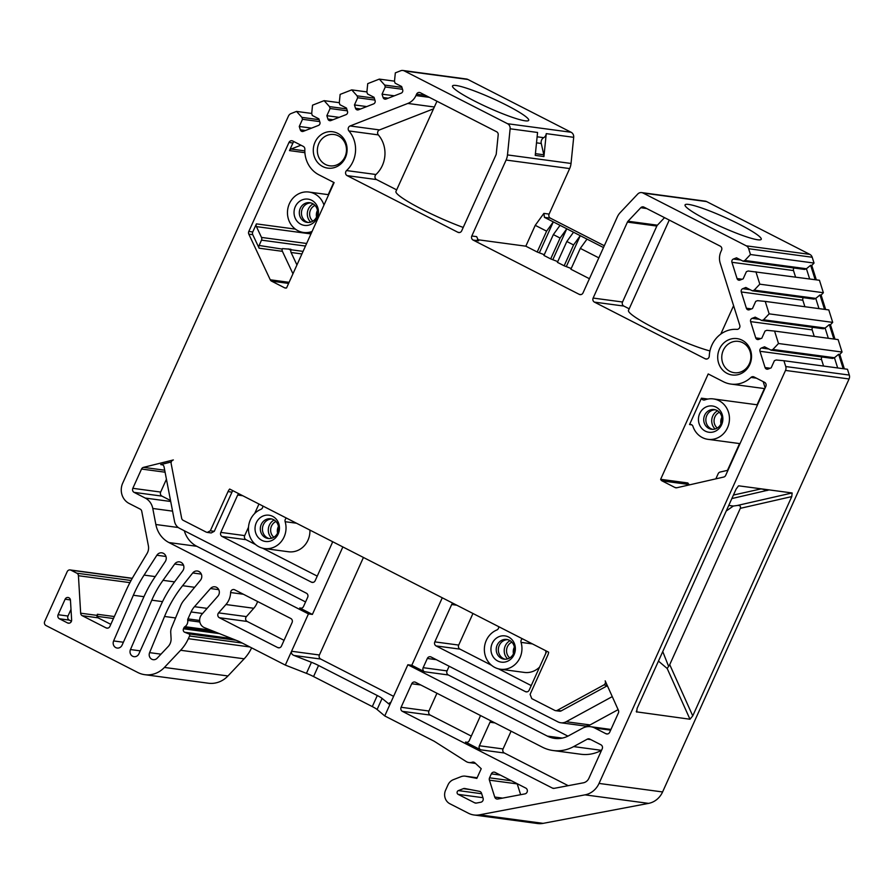 <?xml version="1.0" encoding="UTF-8"?>
<svg xmlns="http://www.w3.org/2000/svg" width="894" height="894" viewBox="0 0 894 894"><rect width="100%" height="100%" fill="white"/><g stroke="black" fill="none" stroke-linecap="round" stroke-linejoin="round"><path stroke-width="1.34" d="M535.238 225.333L525.817 246.185L537.193 251.996L546.614 231.155L535.238 225.333L543.865 213.398L549.106 214.091L569.657 168.575L506.105 160.048A15.287 14.069 -82.4 0 0 507.479 154.919L510.128 128.781A5.096 4.694 -82.4 0 0 507.546 123.718L404.323 70.928A5.096 4.694 -82.4 0 0 400.736 70.749L395.338 72.861L394.477 81.253L395.081 83.164L401.641 86.517L402.691 89.869A2.548 2.347 -82.4 0 1 401.216 93.132L386.085 99.033A2.548 2.347 -82.4 0 1 383.101 97.513L382.051 94.161L385.292 86.986L384.688 85.075L379.313 79.108L367.736 83.634L366.886 92.026L367.49 93.937L374.038 97.29L375.089 100.631A2.548 2.347 -82.4 0 1 373.625 103.894L358.494 109.806A2.548 2.347 -82.4 0 1 355.51 108.275L354.46 104.933L357.689 97.759L357.097 95.848L351.722 89.881L340.145 94.395L339.284 102.788L339.888 104.699L346.447 108.051L347.498 111.404A2.548 2.347 -82.4 0 1 346.023 114.667L330.892 120.567A2.548 2.347 -82.4 0 1 327.919 119.047L326.858 115.695L330.098 108.52L329.495 106.609L324.12 100.653L312.542 105.168L311.693 113.56L312.297 115.471L318.845 118.824L319.907 122.176A2.548 2.347 -82.4 0 1 318.432 125.439L303.301 131.34A2.548 2.347 -82.4 0 1 300.317 129.82L299.267 126.467L302.507 119.293L301.904 117.382L296.529 111.415L291.12 113.527A5.096 4.694 -82.4 0 0 288.416 116.153L122.713 483.14A15.287 14.069 -82.4 0 0 129.105 503.445L140.224 509.133A3.062 2.816 -82.4 0 1 141.733 511.212L148.393 545.843A10.192 9.387 -82.4 0 1 147.041 553.531L134.1 575.177A142.705 131.362 -82.4 0 0 126.11 590.465L109.873 626.426A3.062 2.816 97.6 0 1 106.095 627.901L82.226 615.698A3.062 2.816 97.6 0 1 80.661 613.195L78.426 575.714A3.062 2.816 -82.4 0 0 76.862 573.21L70.961 570.193A3.062 2.816 -82.4 0 0 67.184 571.668L44.7 621.475A3.062 2.816 -82.4 0 0 45.974 625.532L137.754 672.478A25.479 23.456 -82.4 0 0 144.772 674.679A25.479 23.456 -82.4 0 0 164.407 667.438L180.61 650.273A40.778 37.537 -82.4 0 0 188.343 638.696L189.573 635.98A1.531 1.408 -82.4 0 0 188.824 633.891L184.734 632.27A2.548 2.347 -82.4 0 1 183.482 628.795L183.929 627.789A2.548 2.347 -82.4 0 1 184.89 626.672A6.113 5.632 -82.4 0 0 187.729 620.391A2.548 2.347 -82.4 0 1 187.952 618.894L191.081 611.954A20.383 18.763 -82.4 0 1 194.479 606.68L210.481 588.543A5.61 5.163 -82.4 0 1 219.075 590.453A5.61 5.163 -82.4 0 1 217.879 596.186L201.776 614.435A8.158 7.51 -82.4 0 0 204.424 627.644L238.899 641.389A10.192 9.387 -82.4 0 1 239.648 641.724L285.32 665.091L308.441 613.899L168.966 542.557A26.507 24.395 -82.4 0 1 155.858 524.51L152.785 508.474A15.287 14.069 -82.4 0 0 145.219 498.059L134.1 492.37A3.062 2.816 -82.4 0 1 132.826 488.314L141.531 469.037A3.062 2.816 -82.4 0 1 143.487 467.361L173.347 459.952A3.062 2.816 -82.4 0 0 171.156 463.617L181.65 518.229A3.062 2.816 -82.4 0 0 183.158 520.308L206.156 532.075L207.263 532.422L210.325 530.801L228.026 491.599A9.968 9.175 97.6 0 1 229.669 489.04L548.659 652.207A9.968 9.175 97.6 0 1 547.81 655.179L530.108 694.37L531.774 698.627L554.783 710.395A3.062 2.816 -82.4 0 0 557.253 710.35L603.863 684.949A3.062 2.816 -82.4 0 0 605.182 680.848L618.413 710.294A3.062 2.816 -82.4 0 1 618.402 712.965L609.697 732.242A3.062 2.816 97.6 0 1 605.92 733.717L594.801 728.029A15.287 14.069 -82.4 0 0 590.588 726.71A15.287 14.069 -82.4 0 0 582.441 728.252L568.752 735.706A26.507 24.395 97.6 0 1 554.626 738.388A26.507 24.395 97.6 0 1 547.329 736.097L407.854 664.756L384.744 715.938L433.78 741.025A10.192 9.387 -82.4 0 1 434.506 741.439L466.12 761.509A8.158 7.51 -82.4 0 0 468.937 762.537A8.158 7.51 -82.4 0 0 472.177 762.213L474.524 762.526M506.105 160.048L471.808 235.994A3.062 2.816 97.6 0 0 473.082 240.05L579.245 294.361L580.966 294.584M755.899 271.742L759.811 284.18L823.363 292.718L819.452 280.269L748.166 270.994L746.378 271.698L743.149 278.861L740.031 280.079A2.548 2.347 -82.4 0 1 737.047 278.559L731.929 262.288A2.548 2.347 -82.4 0 1 733.404 259.036L736.511 257.818L743.07 261.171L744.847 260.478L750.468 254.522L748.647 248.711A5.096 4.694 -82.4 0 0 746.278 245.839L643.054 193.037A5.096 4.694 -82.4 0 0 637.724 194.054L620.212 212.593A15.287 14.069 -82.4 0 0 617.318 216.929L583.022 292.886A3.062 2.816 97.6 0 1 579.245 294.361M759.811 284.18L754.19 290.137L752.413 290.829L745.853 287.477L742.735 288.695A2.548 2.347 -82.4 0 0 741.271 291.958L746.389 308.218A2.548 2.347 -82.4 0 0 749.373 309.749L752.48 308.531L755.721 301.356L757.509 300.663L765.23 301.401L769.153 313.85L763.532 319.795L761.755 320.488L755.195 317.147L752.077 318.353A2.548 2.347 -82.4 0 0 750.614 321.616L755.732 337.887A2.548 2.347 -82.4 0 0 758.715 339.407L761.822 338.189L765.063 331.015L766.84 330.322L774.573 331.071L778.495 343.508L772.874 349.465L771.086 350.157L764.538 346.805L761.42 348.023A2.548 2.347 -82.4 0 0 759.945 351.275L765.074 367.546A2.548 2.347 -82.4 0 0 768.047 369.066L771.164 367.859L774.405 360.684L776.182 359.991L783.915 360.729L785.748 366.54L849.3 375.067A5.096 4.694 -82.4 0 1 849.065 378.967L785.502 370.429A5.096 4.694 -82.4 0 0 785.748 366.54M472.177 762.213A3.062 2.816 -82.4 0 1 474.837 762.783L481.229 768.706L476.848 778.383L465.796 776.26A10.192 9.387 -82.4 0 0 465.316 776.171A10.192 9.387 -82.4 0 0 460.946 776.707L453.392 779.657A10.192 9.387 -82.4 0 0 447.972 784.921L445.592 790.207A10.192 9.387 -82.4 0 0 449.85 803.74L468.389 813.216A20.383 18.763 -82.4 0 0 473.999 814.982A20.383 18.763 -82.4 0 0 479.553 814.825L585.022 794.855A20.383 18.763 -82.4 0 0 599.036 783.423L785.502 370.429M281.454 646.083L292.081 622.559A3.062 2.816 97.6 0 0 290.807 618.503L234.686 589.794A3.062 2.816 97.6 0 0 230.618 592.532A17.835 16.416 -82.4 0 1 225.947 604.523L218.583 612.871A3.062 2.816 -82.4 0 0 219.354 617.72L277.688 647.558A3.062 2.816 -82.4 0 0 281.454 646.083M742.109 340.201A18.349 16.885 97.6 0 1 749.787 364.562A18.349 16.885 97.6 0 1 727.124 373.401A18.349 16.885 97.6 0 1 719.446 349.051A18.349 16.885 97.6 0 1 742.109 340.201M705.21 358.785L594.409 302.116A3.062 2.816 -82.4 0 1 593.135 298.06L627.42 222.103A3.062 2.816 -82.4 0 1 628.001 221.231L640.763 207.732A3.062 2.816 -82.4 0 1 643.959 207.129L720.273 246.163A3.062 2.816 -82.4 0 1 721.547 250.219L720.944 251.56A15.287 14.069 -82.4 0 0 720.229 263.238L739.774 325.293A3.062 2.816 -82.4 0 1 736.857 329.383A27.524 25.334 -82.4 0 0 709.266 356.103A3.062 2.816 -82.4 0 1 705.21 358.785L706.93 359.019M348.928 130.949A27.524 25.334 -82.4 0 1 346.559 170.564A3.062 2.816 -82.4 0 0 347.118 175.626L457.918 232.295A3.062 2.816 -82.4 0 0 461.695 230.82L495.991 154.874A3.062 2.816 -82.4 0 0 496.259 153.846L498.204 134.804A3.062 2.816 -82.4 0 0 496.651 131.776L420.336 92.73A3.062 2.816 -82.4 0 0 416.559 94.205L415.956 95.557A15.287 14.069 -82.4 0 1 407.832 103.436L350.102 125.965A3.062 2.816 -82.4 0 0 348.928 130.949L378.33 134.893A27.524 25.334 97.6 0 1 375.961 174.509A3.062 2.816 -82.4 0 0 376.53 179.571L396.657 189.863M337.697 133.34A18.349 16.885 97.6 0 1 345.363 157.702A18.349 16.885 97.6 0 1 322.712 166.541A18.349 16.885 97.6 0 1 315.034 142.18A18.349 16.885 97.6 0 1 337.697 133.34M200.446 580.24A5.61 5.163 -82.4 0 0 197.362 571.009A5.61 5.163 -82.4 0 0 192.735 572.965L182.6 585.693A122.322 112.599 -82.4 0 0 164.541 616.469L149.611 652.631A5.096 4.694 -82.4 0 0 157.143 658.23L168.195 646.518A10.192 9.387 -82.4 0 0 171.078 638.439L170.732 632.583A10.192 9.387 -82.4 0 1 171.547 627.722L180.588 605.819A20.383 18.763 -82.4 0 1 183.818 600.422L200.446 580.24M182.734 570.875A5.61 5.163 -82.4 0 0 179.482 561.868A5.61 5.163 -82.4 0 0 174.676 564.047L163.01 580.329A101.938 93.836 -82.4 0 0 151.79 600.187L130.468 649.547A5.096 4.694 -82.4 0 0 134.033 656.677A5.096 4.694 -82.4 0 0 138.928 653.782L160.764 605.394A122.322 112.599 -82.4 0 1 174.598 581.826L182.734 570.875M165.245 561.6A5.61 5.163 -82.4 0 0 161.825 552.827A5.61 5.163 -82.4 0 0 156.863 555.252L144.09 575.099A132.513 121.986 -82.4 0 0 133.34 595.259L113.616 640.931A5.096 4.694 -82.4 0 0 117.181 648.049A5.096 4.694 -82.4 0 0 122.076 645.155L144.046 596.499A122.322 112.599 -82.4 0 1 154.26 578.06L165.245 561.6M71.632 619.922L70.458 600.243A3.062 2.816 -82.4 0 0 65.117 599.215L58.121 614.714A3.062 2.816 -82.4 0 0 59.395 618.771L67.575 622.95A3.062 2.816 -82.4 0 0 71.632 619.922M495.108 772.405A3.062 2.816 -82.4 0 0 491.331 773.869L489.554 777.825A3.062 2.816 -82.4 0 0 489.409 780.16L494.728 797.046A3.062 2.816 -82.4 0 0 497.824 799.012L524.979 793.872A3.062 2.816 -82.4 0 0 525.795 788.095L495.108 772.405M481.553 793.302A3.062 2.816 -82.4 0 0 479.43 791.335L464.824 788.519A3.062 2.816 -82.4 0 0 463.36 788.653L458.376 790.598A2.034 1.877 -82.4 0 0 458.153 794.364L474.714 802.834A3.062 2.816 -82.4 0 0 476.39 803.069L480.838 802.231A3.062 2.816 -82.4 0 0 483.084 798.174L481.553 793.302M764.839 388.633L730.957 384.085A27.524 25.334 -82.4 0 1 723.369 381.704L708.204 373.949L660.644 479.307L687.877 482.961A3.062 2.816 -82.4 0 0 689.24 484.526L662.007 480.871A3.062 2.816 97.6 0 1 660.644 479.307M730.957 384.085A27.524 25.334 -82.4 0 0 750.971 377.424A3.062 2.816 -82.4 0 1 754.033 376.955L764.571 382.341A3.062 2.816 -82.4 0 1 765.845 386.398L725.682 475.362A3.062 2.816 -82.4 0 1 723.682 477.061L676.814 487.755A3.062 2.816 97.6 0 1 675.037 487.532L662.007 480.871M420.75 684.972L411.721 683.754L401.093 707.277A3.062 2.816 -82.4 0 0 402.378 711.345L552.458 788.106A3.062 2.816 -82.4 0 0 554.135 788.352L583.324 782.82A8.158 7.51 -82.4 0 0 588.923 778.249L602.198 748.848A3.062 2.816 97.6 0 0 600.924 744.78L589.805 739.092A3.062 2.816 97.6 0 0 587.336 739.137L590.8 739.606M411.721 683.754A3.062 2.816 97.6 0 1 415.498 682.278L542.334 747.16A38.733 35.659 -82.4 0 0 553.006 750.513A38.733 35.659 -82.4 0 0 573.646 746.602L587.336 739.137M248.823 234.161A3.062 2.816 -82.4 0 1 248.811 231.434L288.974 142.47A3.062 2.816 -82.4 0 1 292.751 141.006L303.289 146.392A3.062 2.816 -82.4 0 1 304.854 149.231A27.524 25.334 -82.4 0 0 318.957 174.844L334.121 182.6L286.561 287.946A3.062 2.816 97.6 0 1 284.549 287.79L271.519 281.129A3.062 2.816 97.6 0 1 270.256 279.788L248.823 234.161L252.767 234.686L259.115 248.197L282.403 251.326L292.953 273.787M363.433 557.465L319.404 654.989A3.062 2.816 -82.4 0 0 320.678 659.057L393.595 696.348M257.573 601.506A17.835 16.416 97.6 0 1 253.773 608.266L246.42 616.603A3.062 2.816 -82.4 0 0 247.18 621.464L284.057 640.316M184.298 530.745A26.507 24.395 -82.4 0 0 196.792 546.29L305.58 601.941M166.44 479.24L160.652 492.058A3.062 2.816 -82.4 0 0 161.937 496.114L170.519 500.506M567.936 736.142L448.319 674.959A3.062 2.816 -82.4 0 1 447.045 670.891L423.164 667.684A3.062 2.816 -82.4 0 0 424.438 671.752L448.319 674.959M449.146 666.231L447.045 670.891M590.051 724.933A10.192 9.387 97.6 0 1 584.62 725.962L560.739 722.754A10.192 9.387 -82.4 0 0 566.17 721.726L590.051 724.933L618.123 709.646M553.006 750.513L580.832 754.245A38.733 35.659 -82.4 0 0 601.472 750.334L601.539 750.301M480.167 715.368A3.062 2.816 97.6 0 1 479.899 717.066L469.272 740.59A3.062 2.816 97.6 0 1 465.495 742.065L480.659 749.82A3.062 2.816 97.6 0 1 479.385 745.764L503.065 748.948A3.062 2.816 -82.4 0 0 504.35 753.005L568.226 785.681M503.065 748.948L511.089 731.18M436.942 693.252L428.93 711.021A3.062 2.816 -82.4 0 0 430.204 715.077L471.306 736.097M262.78 505.97A3.062 2.816 -82.4 0 1 260.936 509.323A20.383 18.763 -82.4 0 0 248.543 530.79A20.383 18.763 -82.4 0 0 264.535 548.547L288.416 551.754A20.383 18.763 -82.4 0 0 309.905 530.075M317.236 576.116L262.601 548.178M255.606 544.591L245.973 539.674A3.062 2.816 -82.4 0 1 244.699 535.607L220.818 532.399A3.062 2.816 -82.4 0 0 222.092 536.467L245.973 539.674M258.958 504.026L254.678 513.502M248.51 527.169L244.699 535.607M498.684 626.649A3.062 2.816 -82.4 0 1 496.841 629.991A20.383 18.763 -82.4 0 0 484.447 651.458A20.383 18.763 -82.4 0 0 500.439 669.215L524.32 672.422A20.383 18.763 -82.4 0 0 539.607 667.058M545.776 653.391A20.383 18.763 -82.4 0 0 545.809 650.754M531.237 685.586L498.506 668.846M491.51 665.27L459.974 649.133A3.062 2.816 -82.4 0 1 458.7 645.077L434.819 641.87A3.062 2.816 -82.4 0 0 436.093 645.926L459.974 649.133M472.96 613.485L458.7 645.077M232.798 490.638A9.968 9.175 -82.4 0 0 231.971 492.136L214.281 531.327L211.219 532.947L207.263 532.422M715.848 478.838L718.161 473.731A3.062 2.816 -82.4 0 1 720.162 472.043L727.984 470.255M248.811 231.434L252.756 231.959L256.41 223.88A3.062 2.816 -82.4 0 0 256.422 226.607L261.495 237.424L306.631 243.481M282.403 251.326A3.062 2.816 -82.4 0 1 282.225 249.08L259.104 245.47L261.506 240.151A3.062 2.816 -82.4 0 0 261.495 237.424M259.104 245.47A3.062 2.816 -82.4 0 0 259.115 248.197M252.756 231.959A3.062 2.816 -82.4 0 0 252.767 234.686M765.163 387.929L763.174 381.637M300.954 145.197L291.12 149.03A3.062 2.816 -82.4 0 0 289.488 150.605L304.91 152.673M294.07 141.677A3.062 2.816 -82.4 0 0 292.93 143.006L289.488 150.605M522.353 638.752A3.062 2.816 -82.4 0 0 521.057 642.373L532.411 643.904M500.439 669.215A20.383 18.763 -82.4 0 0 521.057 642.373M514.106 654.62A13.254 12.203 97.6 0 1 497.746 661.001A13.254 12.203 97.6 0 1 492.203 643.412A13.254 12.203 97.6 0 1 508.563 637.02A13.254 12.203 97.6 0 1 514.106 654.62M286.449 518.084A3.062 2.816 -82.4 0 0 285.141 521.705L296.506 523.225M264.535 548.547A20.383 18.763 -82.4 0 0 285.141 521.705M278.202 533.942A13.254 12.203 -82.4 0 0 272.659 516.352A13.254 12.203 -82.4 0 0 256.299 522.733A13.254 12.203 -82.4 0 0 261.83 540.334A13.254 12.203 -82.4 0 0 278.202 533.942M692.962 426.382A3.062 2.816 -82.4 0 0 689.553 424.538L701.444 398.188A3.062 2.816 -82.4 0 0 704.93 399.875A20.383 18.763 -82.4 0 1 713.378 398.925A20.383 18.763 -82.4 0 1 729.269 421.622A20.383 18.763 -82.4 0 1 707.947 439.334A20.383 18.763 -82.4 0 1 692.962 426.382M699.711 413.52A13.254 12.203 97.6 0 1 716.083 407.139A13.254 12.203 97.6 0 1 721.614 424.728A13.254 12.203 97.6 0 1 705.254 431.109A13.254 12.203 97.6 0 1 699.711 413.52M323.974 205.072A3.062 2.816 -82.4 0 1 323.952 205.005A20.383 18.763 -82.4 0 0 308.966 192.054A20.383 18.763 -82.4 0 0 287.656 209.766A20.383 18.763 -82.4 0 0 303.535 232.462A20.383 18.763 -82.4 0 0 311.995 231.501M317.202 217.868A13.254 12.203 97.6 0 1 300.842 224.249A13.254 12.203 97.6 0 1 295.299 206.659A13.254 12.203 97.6 0 1 311.66 200.267A13.254 12.203 97.6 0 1 317.202 217.868M612.267 696.616L566.17 721.726M436.35 659.683L427.321 658.476A3.062 2.816 -82.4 0 1 431.098 657.001L557.934 721.871A10.192 9.387 -82.4 0 0 560.739 722.754M427.321 658.476L423.164 667.684M407.854 664.756L411.799 665.281L424.438 671.752M411.799 665.281L442.273 597.795M452.822 603.182A3.062 2.816 -82.4 0 0 451.682 604.523L434.819 641.87M546.312 651.011A3.062 2.816 -82.4 0 1 546.044 652.788L529.181 690.134A3.062 2.816 -82.4 0 1 525.404 691.61L436.093 645.926M555.621 710.663L559.566 711.188A3.062 2.816 -82.4 0 0 561.197 710.886L607.372 685.72M238.821 493.723A3.062 2.816 -82.4 0 0 237.681 495.052L220.818 532.399M332.311 541.54A3.062 2.816 -82.4 0 1 332.043 543.317L315.18 580.675A3.062 2.816 -82.4 0 1 311.403 582.15L222.092 536.467M342.86 546.938L312.386 614.424L299.747 607.965A3.062 2.816 -82.4 0 0 303.524 606.49L307.681 597.27A3.062 2.816 -82.4 0 0 306.407 593.214L179.571 528.332A10.192 9.387 -82.4 0 1 174.531 521.392L164.06 466.88A3.062 2.816 -82.4 0 0 160.73 464.589L162.641 464.846M171.257 461.974L160.73 464.589M704.673 415.218A9.935 9.152 97.6 0 1 714.205 409.575A9.935 9.152 97.6 0 1 721.1 423.622A9.935 9.152 -82.4 0 1 711.568 429.276A9.935 9.152 -82.4 0 1 704.673 415.218M715.256 409.787A9.935 9.152 97.6 0 0 706.796 415.509A9.935 9.152 -82.4 0 0 712.63 429.343M717.58 410.793A10.963 10.091 97.6 0 0 712.764 415.989A10.963 10.091 -82.4 0 0 715.133 428.986M717.267 428.036A9.175 8.448 -82.4 0 1 714.921 416.839A9.175 8.448 97.6 0 1 719.391 412.279M316.688 216.761A9.935 9.152 97.6 0 1 307.156 222.405A9.935 9.152 97.6 0 1 300.261 208.358A9.935 9.152 -82.4 0 1 309.793 202.703A9.935 9.152 -82.4 0 1 316.688 216.761M310.844 202.916A9.935 9.152 -82.4 0 0 302.384 208.637A9.935 9.152 97.6 0 0 308.218 222.483M313.168 203.921A10.963 10.091 -82.4 0 0 308.341 209.129A10.963 10.091 97.6 0 0 310.721 222.125M312.855 221.164A9.175 8.448 97.6 0 1 310.509 209.967A9.175 8.448 -82.4 0 1 314.979 205.408M733.415 495.064L760.917 488.929L768.829 489.99L731.828 498.573M757.084 404.792L764.404 388.577M707.903 399.059L701.444 398.188M691.8 424.851L689.553 424.538M727.47 470.367L739.573 443.58M726.207 511.033L733.337 506.038L728.744 505.412M282.448 248.61L290.896 249.258L290.908 250.242A3.062 2.816 -82.4 0 0 291.086 252.488L296.942 264.959M333.753 182.41L328.221 194.646M689.978 719.234L667.181 668.489L669.729 664.644L740.31 508.34C740.925 506.138 739.897 505.188 737.215 505.501L792.14 492.963L791.76 496.595L692.749 715.893L689.978 719.234L636.383 711.836M662.756 651.57L668.444 665.974M733.337 506.038L737.215 505.501M667.181 668.489L658.453 661.091M585.022 794.855L648.586 803.382A20.383 18.763 -82.4 0 0 662.588 791.95L849.065 378.967M636.293 711.211L636.684 712.082L637.087 708.417L736.108 489.119L738.478 485.9M792.14 492.963L738.679 485.822M144.772 674.679L208.336 683.217A25.479 23.456 -82.4 0 0 227.959 675.965L244.174 658.811A40.778 37.537 -82.4 0 0 251.616 647.848M285.32 665.091L306.441 673.35A10.192 1.229 -155.7 0 1 313.559 676.557L372.295 706.595A10.192 1.229 -155.7 0 1 377.1 709.49L384.744 715.938M319.404 654.989L291.567 651.257C291.109 653.235 291.936 654.643 294.037 655.47L311.447 662.286A10.192 1.229 -155.7 0 1 318.555 665.482L377.29 695.532A10.192 1.229 -155.7 0 1 382.096 698.426L388.868 703.958M308.441 613.899L312.386 614.424M479.385 745.764L490.001 722.24A3.062 2.816 97.6 0 1 491.085 720.944M473.999 814.982L537.551 823.519A20.383 18.763 -82.4 0 0 543.116 823.363L648.586 803.382M783.915 360.729L847.467 369.267L849.3 375.067M774.573 331.071L838.125 339.597L842.047 352.046L839.801 354.426L844.338 368.842M765.23 301.401L828.794 309.939L832.705 322.376L830.459 324.757L834.996 339.184M823.363 292.718L821.117 295.098L825.654 309.514M748.647 248.711L812.199 257.248L814.032 263.06L811.774 265.44L816.323 279.856M812.199 257.248A5.096 4.694 -82.4 0 0 809.83 254.377L706.606 201.575A5.096 4.694 -82.4 0 0 705.21 201.139L641.657 192.601M549.106 214.091A3.062 2.816 -82.4 0 0 550.38 218.158L604.31 245.738M569.657 168.575A15.287 14.069 -82.4 0 0 571.031 163.457L573.691 137.318A5.096 4.694 -82.4 0 0 571.098 132.256L467.886 79.465A5.096 4.694 -82.4 0 0 466.478 79.018L402.926 70.481M664.533 217.644L657.414 225.187A3.062 2.816 -82.4 0 0 656.833 226.048L622.537 302.004A3.062 2.816 -82.4 0 0 623.822 306.061L629.186 308.81M669.26 220.069L628.493 310.363A49.952 6.035 24.3 0 0 658.018 330.009A49.952 6.035 24.3 0 0 709.948 350.929M436.965 101.245L395.953 191.417A49.952 6.035 24.3 0 0 417.107 206.749A49.952 6.035 24.3 0 0 463.226 227.434M525.817 246.185L477.351 239.67M544.267 254.723L537.193 251.996M553.352 234.597L543.932 255.449L550.682 258.902L560.091 238.05L553.352 234.597L560.046 225.333L544.457 217.365L543.865 213.398M557.744 261.618L550.682 258.902M566.83 241.492L557.42 262.344L564.159 265.797L573.568 244.945L566.83 241.492L573.523 232.228L560.046 225.333M571.221 268.513L564.159 265.797M598.835 257.863L580.307 248.387L570.897 269.239L589.414 278.716M720.765 334.11L733.594 305.692M757.687 239.771A41.794 5.051 -155.7 0 1 713.848 223.332A41.794 5.051 -155.7 0 1 685.061 204.894A41.794 5.051 -155.7 0 1 688.604 204.424A41.794 5.051 -155.7 0 1 732.454 220.863A41.794 5.051 -155.7 0 1 761.241 239.29A41.794 5.051 -155.7 0 1 757.687 239.771M525.158 120.813A41.794 5.051 -155.7 0 1 481.307 104.386A41.794 5.051 -155.7 0 1 452.52 85.947A41.794 5.051 -155.7 0 1 456.063 85.478A41.794 5.051 -155.7 0 1 499.914 101.916A41.794 5.051 -155.7 0 1 528.7 120.344A41.794 5.051 -155.7 0 1 525.158 120.813M510.128 128.781L537.562 132.468L535.238 155.377L543.921 156.551L546.256 133.631A5.096 4.694 97.6 0 1 543.697 137.676A5.096 4.694 -82.4 0 0 541.261 143.476L543.82 154.785A5.096 4.694 97.6 0 1 543.921 156.551M471.808 235.994L476.647 236.642L478.614 240.799L473.082 240.05M560.091 238.05L566.785 228.786L553.04 259.215M573.568 244.945L580.262 235.681L573.523 232.228M546.614 231.155L553.308 221.891L539.563 252.32M580.307 248.387L587.012 239.123L580.262 235.681L566.528 266.11M603.484 247.549L587.012 239.123M750.468 254.522L814.032 263.06M769.153 313.85L832.705 322.376M778.495 343.508L842.047 352.046M744.847 260.478L806.433 268.748L810.634 265.283L811.774 265.44M815.172 279.699L810.634 265.283M809.651 278.962L806.433 268.748L804.645 269.44L743.07 261.171M794.006 268.01A2.548 2.347 -82.4 0 0 793.503 270.558L795.559 277.062M754.19 290.137L815.775 298.406L819.977 294.942L821.117 295.098M824.514 309.358L819.977 294.942M818.982 308.62L815.775 298.406L813.987 299.099L752.413 290.829M803.348 297.668A2.548 2.347 -82.4 0 0 802.846 300.228L804.902 306.731M763.532 319.795L825.106 328.064L829.308 324.611L830.459 324.757M833.856 339.027L829.308 324.611M828.325 338.278L825.106 328.064L823.329 328.768L761.755 320.488M812.691 327.338A2.548 2.347 -82.4 0 0 812.188 329.886L814.233 336.39M772.874 349.465L834.448 357.734L838.65 354.27L839.801 354.426M843.198 368.686L838.65 354.27M837.667 367.948L834.448 357.734L832.672 358.427L771.086 350.157M822.033 356.997A2.548 2.347 -82.4 0 0 821.53 359.556L823.575 366.059M379.313 79.108L394.489 81.153M351.722 89.881L366.898 91.914M324.12 100.653L339.295 102.687M296.529 111.415L311.704 113.46M384.688 85.075L401.909 87.388M385.292 86.986L402.512 89.299M382.051 94.161L394.343 95.814M357.097 95.848L374.318 98.15M357.689 97.759L374.921 100.072M354.46 104.933L366.741 106.576M329.495 106.609L346.716 108.923M330.098 108.52L347.319 110.834M326.858 115.695L339.15 117.349M301.904 117.382L319.124 119.695M302.507 119.293L319.728 121.606M299.267 126.467L311.548 128.121M433.177 108.979L379.514 129.921A3.062 2.816 -82.4 0 0 378.33 134.893M80.661 613.195L97.044 615.385L97.368 614.267L97.725 617.642A3.062 2.816 97.6 0 0 98.016 617.81L110.811 624.358M389.426 703.88L388.398 703.746L390.991 702.114M277.688 532.846A9.935 9.152 -82.4 0 0 270.793 518.788A9.935 9.152 -82.4 0 0 261.26 524.443A9.935 9.152 97.6 0 0 268.144 538.49A9.935 9.152 97.6 0 0 277.688 532.846M269.217 538.568A9.935 9.152 97.6 0 1 263.372 524.722A9.935 9.152 -82.4 0 1 271.843 519.001M271.72 538.21A10.963 10.091 97.6 0 1 269.34 525.203A10.963 10.091 -82.4 0 1 274.167 520.006M275.967 521.493A9.175 8.448 -82.4 0 0 271.508 526.052A9.175 8.448 97.6 0 0 273.855 537.249M513.592 653.514A9.935 9.152 97.6 0 1 504.06 659.157A9.935 9.152 97.6 0 1 497.165 645.11A9.935 9.152 -82.4 0 1 506.697 639.456A9.935 9.152 -82.4 0 1 513.592 653.514M507.747 639.668A9.935 9.152 -82.4 0 0 499.288 645.39A9.935 9.152 97.6 0 0 505.121 659.236M510.072 640.674A10.963 10.091 -82.4 0 0 505.255 645.881A10.963 10.091 97.6 0 0 507.624 658.878M509.759 657.917A9.175 8.448 97.6 0 1 507.412 646.72A9.175 8.448 -82.4 0 1 511.882 642.16M742.78 342.737A15.801 14.539 97.6 0 1 750.234 361.399A15.801 14.539 97.6 0 1 734.22 372.697A15.801 14.539 97.6 0 1 729.873 371.334A15.801 14.539 -82.4 0 1 722.419 352.672A15.801 14.539 -82.4 0 1 738.433 341.374A15.801 14.539 -82.4 0 1 742.78 342.737M338.368 135.877A15.801 14.539 97.6 0 1 345.822 154.528A15.801 14.539 97.6 0 1 329.808 165.826A15.801 14.539 97.6 0 1 325.461 164.462A15.801 14.539 -82.4 0 1 318.007 145.811A15.801 14.539 -82.4 0 1 334.021 134.513A15.801 14.539 -82.4 0 1 338.368 135.877M71.006 609.362L67.989 616.044A3.062 2.816 -82.4 0 0 69.274 620.101L71.453 621.218M517.179 783.692A3.062 2.816 -82.4 0 0 517.235 783.904L520.632 794.688M228.026 491.599L231.971 492.136M721.871 417.252A9.175 8.448 97.6 0 0 721.637 417.733A9.175 8.448 -82.4 0 0 720.977 423.89M317.459 210.392A9.175 8.448 -82.4 0 0 317.225 210.872A9.175 8.448 97.6 0 0 316.565 217.018M762.526 489.141L767.175 490.504M288.281 248.901L290.908 250.242M284.549 287.79L286.281 288.024M288.606 283.42L271.519 281.129M270.256 279.788L289.097 282.325M291.086 252.488L301.915 253.941M303.066 251.382L291.031 249.761M261.506 240.151L305.48 246.051M256.422 226.607L310.944 233.926M256.41 223.88L295.366 229.11M288.974 142.47L292.93 143.006M291.12 149.03L304.832 150.874M692.749 715.893L669.729 664.644M740.31 508.34L791.76 496.595M662.588 791.95L599.036 783.423M164.407 667.438L227.959 675.965M180.61 650.273L244.174 658.811M188.343 638.696L249.873 646.954M189.573 635.98L242.24 643.043M188.824 633.891L236.005 640.227M184.734 632.27L231.915 638.607M183.482 628.795L219.432 633.622M183.929 627.789L215.387 632.013M184.89 626.672L210.671 630.136M187.729 620.391L199.831 622.023M187.952 618.894L199.641 620.47M191.081 611.954L202.603 613.496M194.479 606.68L207.129 608.378M210.481 588.543L218.751 589.66M306.441 673.35L311.447 662.286M294.037 655.47L320.678 659.057M547.329 736.097L562.27 738.098M299.747 607.965L301.468 608.199M168.966 542.557L196.792 546.29M401.093 707.277L428.93 711.021M451.682 604.523L456.767 605.204M494.885 722.9L490.001 722.24M504.35 753.005L480.659 749.82M467.227 742.299L465.495 742.065M552.458 788.106L554.179 788.34M402.378 711.345L430.204 715.077M594.409 302.116L623.822 306.061M457.918 232.295L459.639 232.529M347.118 175.626L376.53 179.571M593.135 298.06L622.537 302.004M627.42 222.103L656.833 226.048M628.001 221.231L657.414 225.187M640.763 207.732L646.697 208.525M706.606 201.575L643.054 193.037M809.83 254.377L746.278 245.839M467.886 79.465L404.323 70.928M571.098 132.256L507.546 123.718M546.256 133.631L573.691 137.318M507.479 154.919L571.031 163.457M535.417 153.656L543.82 154.785M536.512 142.839L541.261 143.476M537.126 136.793L543.697 137.676M544.457 217.365L550.38 218.158M737.047 278.559L742.176 279.241M731.929 262.288L793.503 270.558M733.404 259.036L740.847 260.031M746.389 308.218L751.508 308.911M741.271 291.958L802.846 300.228M742.735 288.695L750.189 289.69M755.732 337.887L760.85 338.569M750.614 321.616L812.188 329.886M752.077 318.353L759.531 319.359M765.074 367.546L770.192 368.239M759.945 351.275L821.53 359.556M761.42 348.023L768.874 349.018M383.101 97.513L388.231 98.195M355.51 108.275L360.628 108.967M327.919 119.047L333.037 119.74M300.317 129.82L305.435 130.502M346.559 170.564L375.961 174.509M350.102 125.965L379.514 129.921M407.832 103.436L434.082 106.967M415.956 95.557L429.355 97.357M416.559 94.205L425.589 95.423M70.961 570.193L132.211 578.418M76.862 573.21L131.06 580.497M78.426 575.714L129.921 582.631M114.331 616.547L97.368 614.267A3.062 2.816 -82.4 0 1 96.921 616.145M96.921 616.301L113.449 618.525M106.095 627.901L107.828 628.136M82.226 615.698L98.016 617.81M465.796 776.26L477.128 777.78L465.316 776.171M479.553 814.825L543.116 823.363M192.735 572.965L201.318 574.116M149.611 652.631L160.987 654.162M164.541 616.469L175.582 617.955M182.6 585.693L194.624 587.302M174.676 564.047L183.538 565.231M130.468 649.547L140.246 650.866M151.79 600.187L162.54 601.628M163.01 580.329L174.553 581.882M156.863 555.252L165.971 556.481M113.616 640.931L123.383 642.238M133.34 595.259L143.956 596.689M144.09 575.099L155.243 576.596M573.646 746.602L601.472 750.334M525.404 691.61L527.125 691.844M603.863 684.949L607.238 685.407M557.253 710.35L561.197 710.886M594.801 728.029L610.636 730.152M605.92 733.717L607.641 733.952M377.1 709.49L382.096 698.426M372.295 706.595L377.29 695.532M313.559 676.557L318.555 665.482M243.392 594.253L230.618 592.532M225.947 604.523L253.773 608.266M218.583 612.871L246.42 616.603M219.354 617.72L247.18 621.464M277.688 647.558L279.409 647.792M311.403 582.15L313.123 582.374M237.681 495.052L242.766 495.734M143.487 467.361L164.697 470.21M210.325 530.801L214.281 531.327M141.531 469.037L165.088 472.2M132.826 488.314L160.652 492.058M134.1 492.37L161.937 496.114M145.219 498.059L170.709 501.489M152.785 508.474L172.564 511.133M155.858 524.51L178.264 527.516M750.971 377.424L756.391 378.162M676.769 487.766L675.037 487.532M277.565 533.103A9.175 8.448 97.6 0 1 278.213 526.957A9.175 8.448 -82.4 0 1 278.447 526.465M514.363 647.144A9.175 8.448 -82.4 0 0 514.128 647.625A9.175 8.448 97.6 0 0 513.469 653.771M67.575 622.95L69.296 623.185M59.395 618.771L69.274 620.101M58.121 614.714L67.989 616.044M65.117 599.215L70.425 599.93M491.331 773.869L500.361 775.087M494.728 797.046L502.607 798.107M489.409 780.16L517.235 783.904M489.554 777.825L511.48 780.775M474.714 802.834L476.435 803.069M458.153 794.364L482.928 797.694M458.376 790.598L481.687 793.738M463.36 788.653L470.512 789.614M757.52 404.848L713.378 398.925M740.009 443.636L707.947 439.334M328.657 194.702L308.966 192.054M311.146 233.49L303.535 232.462M132.29 578.284L70.123 569.936M475.541 763.431L468.937 762.537M610.96 729.448L590.588 726.71"/></g></svg>
